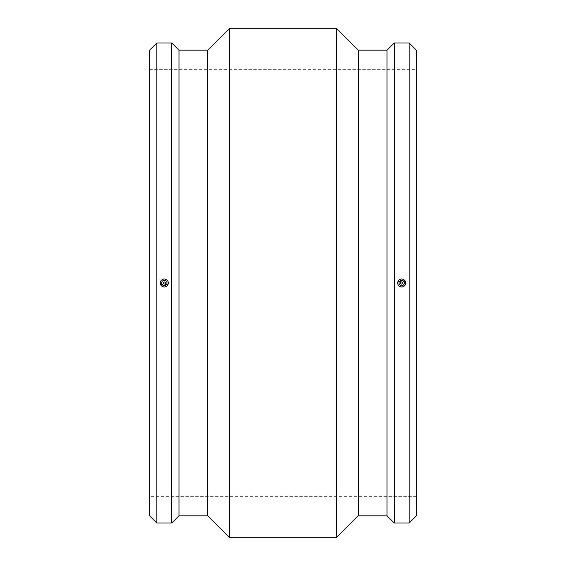<?xml version="1.0" encoding="UTF-8"?>
<svg xmlns="http://www.w3.org/2000/svg" width="566" height="566" viewBox="0 0 566 566"><rect width="100%" height="100%" fill="white"/><g stroke="black" fill="none" stroke-linecap="round" stroke-linejoin="round"><path stroke-width="0.42" stroke-dasharray="2.83 2.12" d="M163.249 283A1.068 1.068 0 0 1 164.317 281.932A1.068 1.068 0 0 1 165.385 283A1.068 1.068 0 0 1 164.317 284.068A1.068 1.068 0 0 1 163.249 283M161.65 283A2.667 2.667 0 0 0 165.654 285.306A2.667 2.667 0 0 0 165.654 280.694A2.667 2.667 0 0 0 161.65 283M400.615 283A1.068 1.068 0 0 0 401.683 284.068A1.068 1.068 0 0 0 402.751 283A1.068 1.068 0 0 0 401.683 281.932A1.068 1.068 0 0 0 400.615 283M404.35 283A2.667 2.667 0 0 1 400.346 285.306A2.667 2.667 0 0 1 400.346 280.694A2.667 2.667 0 0 1 404.35 283M397.983 281.472L405.376 281.472M405.376 284.528L404.513 285.83L401.683 286.997L398.853 285.83L397.983 284.528M394.212 523.034L394.212 42.966M409.147 523.034L409.147 42.966M160.624 281.472L161.487 280.17L164.317 279.003L167.147 280.17L168.017 281.472M168.017 284.528L160.624 284.528M156.853 523.034L156.853 42.966M171.788 523.034L171.788 42.966M149.65 515.831L149.65 50.169M149.65 283L149.65 496.361L149.65 283M178.983 515.831L178.983 50.169M207.793 515.831L207.793 50.169M229.662 537.7L229.662 28.3M336.338 537.7L336.338 28.3M358.207 515.831L358.207 50.169M387.017 515.831L387.017 50.169M416.35 515.831L416.35 50.169M416.35 283L416.35 496.361L416.35 283M416.35 496.361L149.65 496.361M149.65 69.639L416.35 69.639"/><path stroke-width="0.85" d="M165.385 283A1.068 1.068 0 0 1 163.786 283.927A1.068 1.068 0 0 1 163.786 282.073A1.068 1.068 0 0 1 165.385 283M400.615 283A1.068 1.068 0 0 1 402.214 282.073A1.068 1.068 0 0 1 402.214 283.927A1.068 1.068 0 0 1 400.615 283M404.35 283A2.667 2.667 0 0 0 400.346 280.694A2.667 2.667 0 0 0 400.346 285.306A2.667 2.667 0 0 0 404.35 283M405.376 281.472L405.68 283A3.997 3.997 0 0 0 401.683 279.003A3.997 3.997 0 0 0 397.679 283L397.983 281.472M397.983 284.528L397.679 283A3.997 3.997 0 0 0 401.683 286.997A3.997 3.997 0 0 0 405.68 283L405.376 284.528M394.212 283L394.212 523.034L409.147 523.034L409.147 42.966L394.212 42.966L394.212 283M168.017 281.472L168.321 283A3.997 3.997 0 0 1 164.317 286.997A3.997 3.997 0 0 1 160.32 283A3.997 3.997 0 0 1 164.317 279.003A3.997 3.997 0 0 1 168.321 283L168.017 284.528M161.65 283A2.667 2.667 0 0 1 165.654 280.694A2.667 2.667 0 0 1 165.654 285.306A2.667 2.667 0 0 1 161.65 283M160.624 284.528L160.624 281.472M156.853 283L156.853 523.034L171.788 523.034L171.788 42.966L156.853 42.966L156.853 283M156.853 42.966L149.65 50.169L149.65 515.831L156.853 523.034M171.788 42.966L178.983 50.169L178.983 515.831L171.788 523.034M178.983 50.169L207.793 50.169L207.793 515.831L229.662 537.7L336.338 537.7L336.338 28.3L229.662 28.3L229.662 537.7M336.338 28.3L358.207 50.169L358.207 515.831L336.338 537.7M358.207 50.169L387.017 50.169L387.017 515.831L394.212 523.034M409.147 42.966L416.35 50.169L416.35 515.831L409.147 523.034M178.983 515.831L207.793 515.831M207.793 50.169L229.662 28.3M358.207 515.831L387.017 515.831M387.017 50.169L394.212 42.966"/></g></svg>
